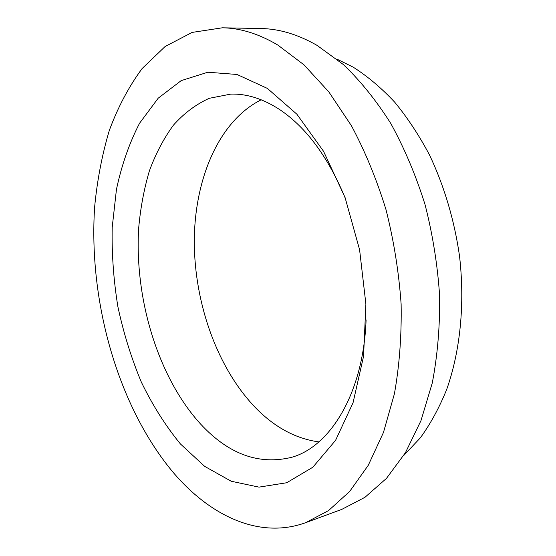 <?xml version="1.0" encoding="UTF-8"?>
<svg xmlns="http://www.w3.org/2000/svg" width="556" height="556" viewBox="0 0 556 556"><rect width="100%" height="100%" fill="white"/><g stroke="black" fill="none" stroke-linecap="round" stroke-linejoin="round"><path stroke-width="0.83" d="M305.73 522.654L341.787 509.386L364.986 497.279L386.503 478.348L405.463 452.647L420.996 420.586L432.283 382.945C437.537 355.444 439.984 326.441 439.629 295.931C437.586 265.066 432.721 234.604 425.034 204.545C415.839 175.293 404.427 148.271 390.798 123.474C376.176 100.4 360.33 80.731 343.274 64.489L317.045 45.37C297.835 34.389 279.07 28.773 260.757 28.516L222.344 27.8L192.084 32.422L165.118 46.516L142.121 68.548C128.839 86.583 117.907 107.197 109.33 130.396C102.096 154.631 97.203 180.165 94.638 206.978C88.397 301.54 117.809 406.457 173.396 472.669C210.154 515.808 259.325 539.542 305.73 522.654L328.547 510.582L349.682 491.441L368.28 465.275L383.459 432.471L394.412 393.808C399.444 365.507 401.675 335.609 401.126 304.111C398.888 272.231 393.85 240.748 386.003 209.654C376.669 179.393 365.16 151.44 351.468 125.795L328.846 91.914L303.986 64.843L277.93 45.126C258.887 33.819 240.359 28.043 222.344 27.8M403.691 455.538L420.364 437.822C430.552 423.783 439.358 407.583 446.774 389.228C460.257 350.961 465.045 303.923 459.527 256.121C454.44 220.343 444.119 185.732 429.51 154.971C419.071 135.275 407.451 117.657 394.656 102.123C381.381 87.959 367.579 76.318 353.255 67.193L336.887 59.103M345.832 199.604C328.714 157.848 306.787 127.922 280.05 109.817C263.252 98.808 246.801 93.575 230.705 94.124L209.271 98.301C195.914 104.354 183.946 113.334 173.361 125.239C163.686 138.52 155.694 153.748 149.376 170.921C144.06 188.915 140.501 207.93 138.694 227.974C134.323 298.774 158.119 377.545 200.521 423.964C228.544 454.266 258.999 465.365 291.9 457.247C330.618 446.246 363.45 392.738 366.098 319.867M261.216 99.781C218.55 121.097 194.357 179.616 194.294 241.839C194.482 304.278 217.841 369.545 256.663 408.889C275.477 427.766 296.209 438.774 318.866 441.902M267.353 88.39L237.03 74.476L207.812 72.231L181.186 80.627L158.196 98.197L139.528 123.293C129.312 143.121 121.618 165.167 116.447 189.443L112.194 227.474C111.68 253.765 113.584 280.189 117.893 306.731C123.522 332.995 131.341 358.14 141.363 382.167C152.546 405.206 165.563 425.806 180.415 443.945L204.691 466.38L231.213 481.246L258.978 487.125L286.715 482.74L312.854 467.214L335.581 440.324L353.046 402.759L363.555 356.354L365.89 304.062L359.586 249.693L345.047 197.45L323.522 151.253L296.904 114.237L267.353 88.39"/></g></svg>
